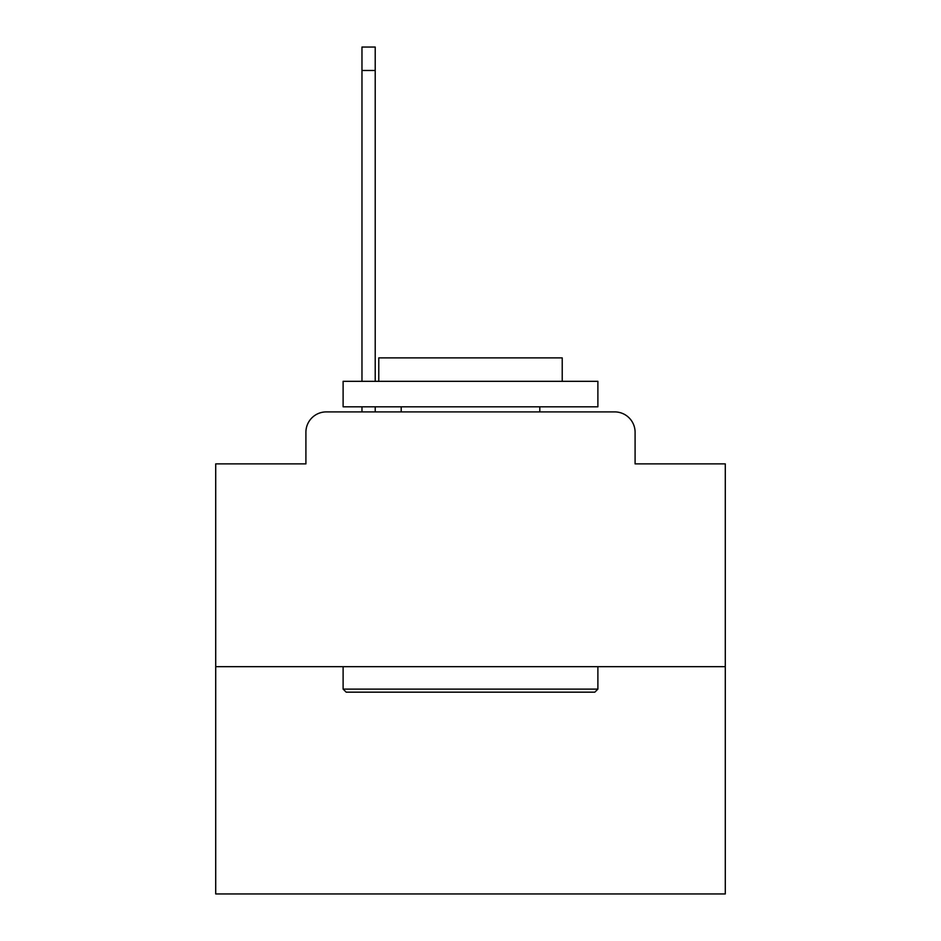<?xml version="1.0" encoding="UTF-8"?>
<svg xmlns="http://www.w3.org/2000/svg" width="941" height="941" viewBox="0 0 941 941"><rect width="100%" height="100%" fill="white"/><g stroke="black" fill="none" stroke-linecap="round" stroke-linejoin="round"><path stroke-width="1.41" d="M305.907 432.284L305.907 463.878L305.907 432.284A20.384 20.384 0 0 1 326.292 411.899L361.967 411.899L361.967 406.806M725.288 666.687L215.712 666.687L215.712 893.95L725.288 893.95L725.288 463.878L635.093 463.878L635.093 432.284A20.384 20.384 0 0 0 614.708 411.899L326.292 411.899M215.712 666.687L215.712 463.878L305.907 463.878M375.212 406.806L375.212 411.899L391.009 411.899M549.991 411.899L614.708 411.899M635.093 463.878L635.093 432.284M594.83 692.164L346.17 692.164L343.112 689.106L597.888 689.106L594.83 692.164M343.112 381.328L597.888 381.328L597.888 406.806L343.112 406.806L343.112 381.328M562.224 381.328L562.224 357.886L378.776 357.886L378.776 381.328M343.112 666.687L343.112 689.106M597.888 666.687L597.888 689.106M401.195 406.806L401.195 411.899M539.805 406.806L539.805 411.899M361.967 381.328L361.967 47.05L375.212 47.05L375.212 381.328M361.967 70.493L375.212 70.493"/></g></svg>
